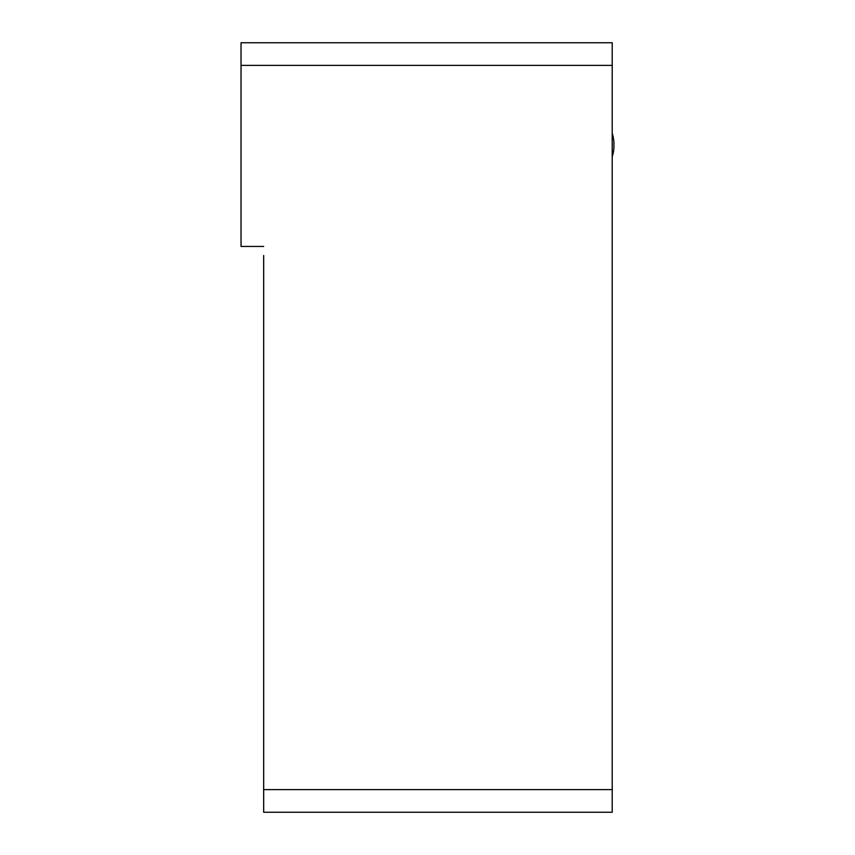 <?xml version="1.0" encoding="UTF-8"?>
<svg xmlns="http://www.w3.org/2000/svg" width="855" height="855" viewBox="0 0 855 855"><rect width="100%" height="100%" fill="white"/><g stroke="black" fill="none" stroke-linecap="round" stroke-linejoin="round"><path stroke-width="1.28" d="M612.212 65.386L241.035 65.386L241.035 42.75L612.212 42.75L612.212 812.25L263.671 812.25L263.671 255.495M263.671 246.443L241.035 246.443L241.035 65.386M613.901 147.028A38.732 0.951 180 0 1 613.965 147.081A38.732 0.951 180 0 1 613.911 147.135L613.911 143.063A38.732 0.951 0 0 0 613.965 143.009A38.785 38.785 0 0 0 612.212 133.337M612.212 789.614L263.671 789.614M612.212 156.764A38.785 38.785 0 0 0 613.965 147.081M613.901 147.081L613.901 143.009"/></g></svg>
